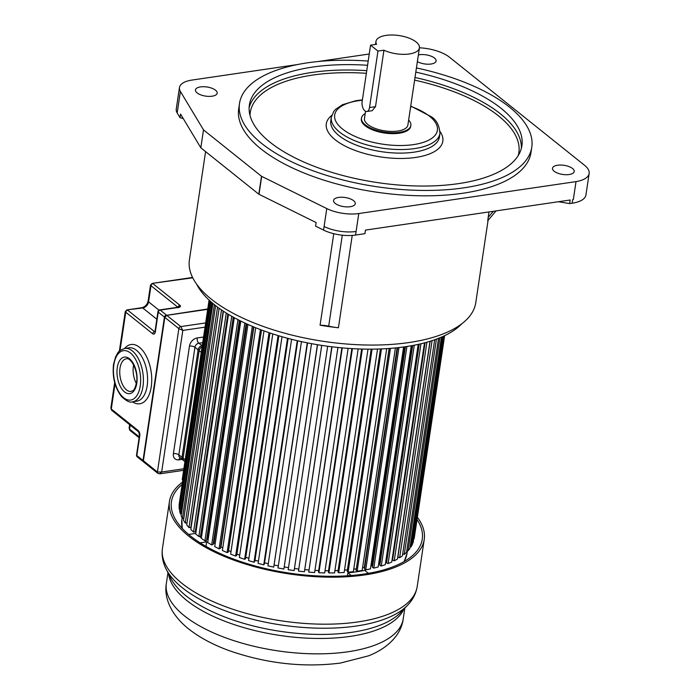 <?xml version="1.0" encoding="UTF-8"?>
<svg xmlns="http://www.w3.org/2000/svg" width="700" height="700" viewBox="0 0 700 700"><rect width="100%" height="100%" fill="white"/><g stroke="black" fill="none" stroke-linecap="round" stroke-linejoin="round"><path stroke-width="1.05" d="M205.59 151.611L189.411 259.884A144.769 60.76 8.5 0 0 211.26 299.119A144.769 60.76 8.5 0 0 368.095 345.039A144.769 60.76 8.5 0 0 475.773 302.68L488.093 220.237M488.95 211.942L487.751 220.719L496.055 210.901M320.075 325.22A17.474 7.333 -171.5 0 1 328.694 326.174A39.935 16.765 8.5 0 0 338.424 327.775A144.769 60.76 -171.5 0 1 320.075 325.22L333.751 233.704M179.463 87.535L176.251 109.051A27.151 11.393 8.5 0 0 177.179 112.962L179.996 117.653L180.539 114.065L200.821 147.796L258.816 194.197L316.129 222.556L315.595 226.144L323.558 230.081A27.151 11.393 8.5 0 0 355.53 235.069L364.936 233.678L365.479 230.09L570.168 200.008L569.634 203.586L572.154 203.219A29.951 12.574 8.5 0 0 585.926 194.976L589.146 173.469A29.951 12.574 -171.5 0 1 576.021 181.615L358.776 213.544A27.142 11.393 -171.5 0 1 326.76 208.565L261.494 176.278L203.499 129.876L180.39 91.446A27.151 11.393 -171.5 0 1 179.463 87.535A27.151 11.393 -171.5 0 1 191.957 80.071L297.474 64.558M419.44 47.792A29.951 12.574 -171.5 0 1 449.479 57.216L584.622 165.349A29.951 12.574 -171.5 0 1 589.146 173.469M318.098 61.53L369.25 54.005M353.631 200.707A10.981 4.611 8.5 0 0 341.731 197.225A10.981 4.611 8.5 0 0 333.559 200.436A10.981 4.611 8.5 0 0 335.221 203.411A10.981 4.611 8.5 0 0 347.113 206.903A10.981 4.611 8.5 0 0 355.285 203.683A10.981 4.611 8.5 0 0 353.631 200.707M215.521 90.195A10.981 4.611 8.5 0 0 203.621 86.712A10.981 4.611 8.5 0 0 195.449 89.933A10.981 4.611 8.5 0 0 197.111 92.907A10.981 4.611 8.5 0 0 209.011 96.39A10.981 4.611 8.5 0 0 217.175 93.179A10.981 4.611 8.5 0 0 215.521 90.195M417.375 61.617A10.981 4.611 8.5 0 0 428.977 64.199A10.981 4.611 8.5 0 0 436.118 60.996A10.981 4.611 8.5 0 0 434.455 58.021A10.981 4.611 8.5 0 0 418.373 54.924M572.565 168.525A10.981 4.611 8.5 0 0 560.665 165.043A10.981 4.611 8.5 0 0 552.501 168.254A10.981 4.611 8.5 0 0 554.155 171.237A10.981 4.611 8.5 0 0 566.055 174.72A10.981 4.611 8.5 0 0 574.219 171.509A10.981 4.611 8.5 0 0 572.565 168.525M239.496 103.495L238.691 108.876A147.77 62.02 8.5 0 0 260.995 148.925A147.77 62.02 8.5 0 0 421.076 195.799A147.77 62.02 8.5 0 0 530.985 152.556L531.781 147.184A147.77 62.02 -171.5 0 1 421.881 190.426A147.77 62.02 -171.5 0 1 261.791 143.544A147.77 62.02 -171.5 0 1 239.496 103.495A147.77 62.02 -171.5 0 1 368.191 61.058M572.154 203.219L572.679 199.64L573.335 199.535L576.021 181.615M558.434 201.731L569.634 203.586M203.499 129.876L200.821 147.796M179.996 117.653L183.269 118.615M416.43 67.926A147.77 62.02 -171.5 0 1 509.486 107.135A147.77 62.02 -171.5 0 1 531.781 147.184M367.561 65.275A137.786 57.829 8.5 0 0 249.375 104.974A137.786 57.829 8.5 0 0 270.165 142.31A137.786 57.829 8.5 0 0 419.431 186.025A137.786 57.829 8.5 0 0 521.911 145.705A137.786 57.829 8.5 0 0 501.121 108.369A137.786 57.829 8.5 0 0 415.8 72.126M361.489 118.064L361.358 118.965A24.964 10.474 8.5 0 0 365.12 125.729A24.964 10.474 8.5 0 0 392.166 133.648A24.964 10.474 8.5 0 0 410.725 126.341L410.865 125.44A24.964 10.474 -171.5 0 1 392.297 132.746A24.964 10.474 -171.5 0 1 365.26 124.828A24.964 10.474 -171.5 0 1 361.489 118.064A24.964 10.474 -171.5 0 1 365.19 113.584M408.634 120.076A24.964 10.474 -171.5 0 1 410.865 125.44M365.531 111.274L364.455 118.51A21.963 9.223 8.5 0 0 367.771 124.46A21.963 9.223 8.5 0 0 391.562 131.425A21.963 9.223 8.5 0 0 407.899 125.003L419.422 47.924A21.963 9.223 -171.5 0 1 406.411 54.268A21.963 9.223 -171.5 0 1 383.941 50.199L375.498 106.663L372.094 110.723L366.844 111.501A6.991 3.71 81.6 0 1 362.136 101.631L370.571 45.159L377.965 51.074L383.941 50.199M370.571 45.159L376.547 44.284A21.963 9.223 -171.5 0 1 375.97 41.431A21.963 9.223 -171.5 0 1 392.306 35A21.963 9.223 -171.5 0 1 416.106 41.965A21.963 9.223 -171.5 0 1 419.422 47.924M377.965 51.074L369.521 107.538A6.991 3.71 81.6 0 1 366.844 111.501M196.586 284.104A139.781 58.669 8.5 0 0 214.506 304.771A139.781 58.669 8.5 0 0 346.456 348.233A139.781 58.669 8.5 0 0 461.843 323.741M414.164 538.659L444.623 335.668M444.01 335.956L413.088 542.885L444.483 335.729M413.088 542.885L412.589 542.798M410.139 546.744L411.005 546.936L412.317 544.617L443.459 336.21M411.005 546.936L442.426 336.683M406.831 550.462L408.056 550.778L409.859 548.581L441.464 337.102M408.056 550.778L439.889 337.776M402.692 553.919L404.25 554.391L406.551 552.335L438.533 338.319M404.25 554.391L436.424 339.132M430.15 341.259L397.889 557.139L399.639 557.751L402.404 555.844L434.7 339.754M399.639 557.751L432.084 340.646M425.075 342.72L392.578 560.157L394.24 560.822L397.451 559.081L430.001 341.303M394.24 560.822L426.912 342.221M392.184 559.003L392.717 559.212M419.221 344.164L386.531 562.879L388.098 563.587L391.738 562.03L424.489 342.877M388.098 563.587L420.954 343.761M385.77 561.461L386.689 561.881M412.659 345.511L379.811 565.276L381.264 566.029L385.297 564.664L418.215 344.391M381.264 566.029L414.269 345.205M411.556 345.713L378.98 563.692L379.969 564.209M405.431 346.71L372.461 567.332L373.791 568.129L378.184 566.956L411.241 345.765M373.791 568.129L406.91 346.483M404.644 346.824L371.928 565.766L372.627 566.178M370.877 566.029A113.82 47.775 8.5 0 0 371.928 565.766A113.82 47.775 -171.5 0 1 370.877 566.029M397.609 347.699L364.525 569.039L365.724 569.861L370.449 568.899L403.62 346.964M365.724 569.861L398.947 347.55M397.145 347.751L364.306 567.49L364.717 567.77M362.556 567.822A113.82 47.775 8.5 0 0 364.306 567.49A113.82 47.775 -171.5 0 1 362.556 567.822M389.244 348.46L356.081 570.369L357.14 571.218L362.162 570.474L395.421 347.926M357.14 571.218L390.442 348.373M389.113 348.469L356.291 568.951M353.745 569.188A113.82 47.775 8.5 0 0 356.169 568.855A113.82 47.775 -171.5 0 1 353.745 569.188M380.424 348.95L347.183 571.322L348.092 572.189L353.369 571.673L386.706 348.635M348.092 572.189L381.465 348.906M344.505 570.124A113.82 47.775 8.5 0 0 347.401 569.879A113.82 47.775 -171.5 0 1 344.505 570.124M371.201 349.142L337.908 571.891L338.66 572.766L344.146 572.477L377.545 349.037M338.66 572.766L372.076 349.134M334.906 570.631A113.82 47.775 8.5 0 0 338.118 570.509A113.82 47.775 -171.5 0 1 334.906 570.631M361.646 349.029L328.317 572.075L328.904 572.95L334.574 572.898L368.007 349.142M328.904 572.95L362.364 349.046M325.027 570.719A113.82 47.775 8.5 0 0 328.51 570.736A113.82 47.775 -171.5 0 1 325.027 570.719M351.846 348.6L318.483 571.856L318.902 572.731L324.704 572.906L358.181 348.915M318.902 572.731L352.398 348.635M314.947 570.386A113.82 47.775 8.5 0 0 318.675 570.561A113.82 47.775 -171.5 0 1 314.947 570.386M341.871 347.848L308.735 572.119L314.624 572.521L348.127 348.355M308.735 572.119L342.248 347.882M304.727 569.642A113.82 47.775 8.5 0 0 308.674 569.975A113.82 47.775 -171.5 0 1 304.727 569.642M331.8 346.771L298.48 571.121L304.412 571.742L337.934 347.463M298.48 571.121L332.001 346.797M294.455 568.488A113.82 47.775 8.5 0 0 298.594 569.004A113.82 47.775 -171.5 0 1 294.455 568.488M321.711 345.38L288.207 569.73L294.14 570.579L327.67 346.238M288.207 569.73L321.738 345.389M284.34 566.965A113.82 47.775 8.5 0 0 288.496 567.639A113.82 47.775 -171.5 0 1 284.34 566.965M317.415 344.697L283.885 569.03L317.555 344.715M283.885 569.03L278.005 567.962L311.526 343.656M274.365 565.066A113.82 47.775 8.5 0 0 278.32 565.871A113.82 47.775 -171.5 0 1 274.365 565.066M301.455 341.626L267.942 565.836L273.735 567.114L307.562 342.895M273.735 567.114L307.256 342.834M264.556 562.817A113.82 47.775 8.5 0 0 268.257 563.719A113.82 47.775 -171.5 0 1 264.556 562.817M291.585 339.308L258.108 563.369L263.76 564.839L264.364 564.104L297.736 340.795M263.76 564.839L297.255 340.681M254.993 560.219A113.82 47.775 8.5 0 0 258.431 561.199A113.82 47.775 -171.5 0 1 254.993 560.219M282.012 336.735L248.561 560.577L254.03 562.231L254.8 561.54L288.146 338.424M254.03 562.231L287.507 338.249M245.761 557.305A113.82 47.775 8.5 0 0 248.894 558.337A113.82 47.775 -171.5 0 1 245.761 557.305M272.79 333.926L239.374 557.48L244.632 559.3L245.551 558.67L278.863 335.808M244.632 559.3L278.066 335.571M236.915 554.076A113.82 47.775 8.5 0 0 239.724 555.153A113.82 47.775 -171.5 0 1 236.915 554.076M263.988 330.916L230.632 554.102L235.629 556.08L236.696 555.503L269.955 332.99M235.629 556.08L269.019 332.675M228.524 550.594L228.559 550.585A113.82 47.775 8.5 0 0 231 551.653A113.82 47.775 -171.5 0 1 228.559 550.585L261.52 330.006M255.684 327.74L222.399 550.462L227.089 552.597L228.305 552.072L261.494 329.998M227.089 552.597L260.418 329.586M220.623 547.094L220.99 546.962A113.82 47.775 8.5 0 0 222.784 547.872A113.82 47.775 -171.5 0 1 220.99 546.962L253.864 326.996M247.931 324.45L214.725 546.604L219.082 548.861L220.43 548.406L253.54 326.865M219.082 548.861L252.341 326.358M213.316 543.331L214.008 543.148A113.82 47.775 8.5 0 0 215.145 543.812A113.82 47.775 -171.5 0 1 214.008 543.148L246.767 323.925M240.774 321.09L207.681 542.544L211.671 544.906L213.133 544.521L246.146 323.645M211.671 544.906L244.834 323.033M206.649 539.359L207.646 539.157A113.82 47.775 8.5 0 0 208.136 539.49A113.82 47.775 -171.5 0 1 207.646 539.157L240.275 320.836M234.281 317.713L201.311 538.317L204.907 540.776L206.482 540.461L239.374 320.381M204.907 540.776L237.947 319.664M200.664 535.22L201.801 535.054M228.48 314.405L195.668 533.951L198.835 536.489L200.515 536.244L233.257 317.152M198.835 536.489L231.744 316.304M195.423 530.941L196.131 530.871M223.423 311.22L190.803 529.489L193.515 532.079L195.274 531.904L227.841 314.011M193.515 532.079L226.257 313.04M219.117 308.271L186.734 524.956L188.982 527.581L190.811 527.485L223.16 311.054M188.982 527.581L221.506 309.942M215.609 305.637L183.514 520.398L185.273 523.031L217.543 307.116M185.273 523.031L187.023 523.014M212.888 303.45L181.143 515.83L182.403 518.464L214.357 304.658M182.403 518.464L183.794 518.508M210.971 301.805L179.664 511.306L180.407 513.914L211.977 302.68M180.407 513.914L181.423 513.984M209.86 300.816L179.069 506.844L179.305 509.407L210.403 301.306M179.305 509.407L179.935 509.477M209.554 300.536L179.086 504.998L209.633 300.606M182.735 480.016L182.245 479.631L209.081 300.09M351.216 575.505L347.9 572.854L347.463 575.785M347.9 572.854A113.82 47.775 8.5 0 0 356.554 571.804A113.82 47.775 8.5 0 0 364.735 570.378L368.436 573.344M205.984 546.367L206.657 541.87A113.82 47.775 8.5 0 1 205.056 540.75M199.43 536.401A113.82 47.775 8.5 0 0 201.364 537.976M206.657 541.87L200.428 542.78A5.994 2.511 -171.5 0 1 200.104 542.824M188.729 534.52A5.994 2.511 -171.5 0 1 189.805 534.284L195.755 533.409M417.471 517.379A128.8 54.058 -171.5 0 1 424.235 539.464A128.8 54.058 -171.5 0 1 364.954 574.91A128.8 54.058 -171.5 0 1 231.744 559.361A128.8 54.058 -171.5 0 1 169.47 501.384A128.8 54.058 -171.5 0 1 182.403 482.248M182.061 484.505A126.796 53.218 8.5 0 0 171.447 501.681A126.796 53.218 8.5 0 0 232.759 558.758A126.796 53.218 8.5 0 0 363.895 574.07A126.796 53.218 8.5 0 0 422.257 539.166A126.796 53.218 8.5 0 0 417.13 519.636M181.528 527.608A126.796 53.218 -171.5 0 1 182 527.327M192.754 277.821L152.206 283.386L192.57 277.454M152.206 283.386L150.509 285.075L150.99 285.714L148.575 301.849A5.994 4.41 -51.3 0 1 142.756 307.965L126.962 309.89L125.274 311.579L125.755 312.217L120.015 350.63M178.623 307.405A1.995 1.059 -98.4 0 0 178.062 307.221L159.653 309.925A1.995 1.059 81.6 0 1 160.213 310.109L178.623 307.405A3.99 1.68 8.5 0 0 179.987 305.331L178.124 307.475M115.045 383.863L111.282 409.019L110.871 407.96M164.771 317.188L164.447 317.091A1.995 1.47 -51.3 0 1 166.39 315.053L160.213 310.109A1.995 1.47 128.7 0 0 158.27 312.148A1.995 0.84 -171.5 0 1 157.964 311.605L155.024 331.319A1.995 0.84 8.5 0 0 155.321 331.861A3.99 2.126 -98.4 0 1 152.67 333.751L153.195 332.596A1.995 1.47 -51.3 0 1 153.344 332.43A1.995 1.47 -51.3 0 1 154.612 331.721L154.945 331.669M130.165 425.092L129.561 429.118L129.141 428.059M139.781 435.829A1.995 0.84 -171.5 0 1 139.484 435.295L136.535 455.009A1.995 0.84 8.5 0 0 136.832 455.551L139.781 435.829A3.99 2.126 -98.4 0 0 138.346 430.675L138.653 431.891M136.36 383.504A16.476 8.75 81.6 0 1 133.394 366.179A16.476 8.75 81.6 0 1 133.63 364.892M157.894 473.366A1.995 1.47 -51.3 0 1 157.85 473.34A1.995 1.47 -51.3 0 1 157.421 472.028L161.656 472.028L159.74 473.83M205.039 327.145L182.814 330.418L178.859 328.624L164.815 317.38L143.386 460.784A1.995 1.47 128.7 0 0 143.806 462.105L143.325 460.679L157.421 472.028L178.859 328.624A1.995 1.47 -51.3 0 1 180.801 326.585L182.814 330.418L161.656 472.028L183.873 468.755M202.09 346.868A3.99 2.94 128.7 0 0 199.159 350.665L183.085 458.22A3.99 2.94 128.7 0 0 183.934 460.845L184.94 461.65M185.456 461.808A3.99 2.94 -51.3 0 1 185.194 459.909L201.268 352.354A3.99 2.94 -51.3 0 1 202.116 350.297M338.424 327.775L352.231 235.419M323.558 230.081L326.769 208.565M261.678 176.391L259 194.311M358.776 213.544L355.547 235.06M356.099 231.473A27.142 11.393 -171.5 0 1 324.091 226.494M493.5 211.278A99.181 89.959 -166.2 0 0 488.119 217.464M180.39 91.446L177.179 112.962M258.816 194.197L261.494 176.278M249.121 107.686A137.786 57.829 -171.5 0 1 366.756 70.656M415.004 77.499A137.786 57.829 -171.5 0 1 500.316 113.741A137.786 57.829 -171.5 0 1 521.36 148.374M414.61 80.132A135.782 56.989 -171.5 0 1 498.374 115.78A135.782 56.989 -171.5 0 1 518.227 155.531M250.014 115.447A135.782 56.989 -171.5 0 1 366.363 73.29M331.748 115.413A58.905 24.728 8.5 0 0 335.195 139.764A58.905 24.728 8.5 0 0 409.36 158.139A58.905 24.728 8.5 0 0 440.081 131.609M339.08 135.686A54.915 23.047 8.5 0 0 398.571 153.107A54.915 23.047 8.5 0 0 439.416 137.043L439.95 133.455A54.915 23.047 -171.5 0 1 399.105 149.529A54.915 23.047 -171.5 0 1 339.614 132.107A54.915 23.047 -171.5 0 1 331.328 117.224L330.794 120.811A54.915 23.047 8.5 0 0 339.08 135.686M410.681 106.365A51.914 21.787 -171.5 0 1 429.555 116.253A51.914 21.787 -171.5 0 1 413.49 144.611A51.914 21.787 -171.5 0 1 342.527 129.045A51.914 21.787 -171.5 0 1 362.338 100.223M369.521 107.538L375.498 106.663M342.291 235.191L328.694 326.174M403.961 561.645A113.82 47.775 8.5 0 0 406.989 553.543L404.171 561.514M182.21 528.343L181.851 519.89A113.82 47.775 8.5 0 0 182.376 528.526M166.364 583.389A119.753 50.26 8.5 0 0 224.263 637.289A119.753 50.26 8.5 0 0 348.119 651.753A119.753 50.26 8.5 0 0 348.81 651.648A119.753 50.26 8.5 0 0 403.235 618.791C401.537 633.308 389.445 647.561 368.664 655.804L340.463 663.058C304.08 667.695 267.374 663.696 230.344 651.053C213.518 645.059 199.465 637.56 188.178 628.556C171.202 614.836 163.756 597.887 166.364 583.389L167.965 572.688M403.83 609.131A119.753 50.26 -171.5 0 1 350.411 636.361A119.753 50.26 -171.5 0 1 349.939 636.431A119.753 50.26 -171.5 0 1 168.612 573.983M351.899 632.293A121.231 50.881 8.5 0 0 400.592 612.517L407.575 605.238A127.312 53.436 -171.5 0 1 356.921 625.931A127.312 53.436 -171.5 0 1 356.44 626.001A127.312 53.436 -171.5 0 1 166.18 569.161L170.721 578.156A121.231 50.881 8.5 0 0 351.418 632.363A121.231 50.881 8.5 0 0 351.899 632.293M166.18 569.161C162.732 562.459 161.49 555.538 162.444 548.406A128.8 54.058 8.5 0 0 224.718 606.375A128.8 54.058 8.5 0 0 357.928 621.933A128.8 54.058 8.5 0 0 358.418 621.863A128.8 54.058 8.5 0 0 417.209 586.477C416.036 593.582 412.825 599.83 407.575 605.238M166.504 315.332L207.751 308.971M179.987 305.331L152.933 283.675A1.995 1.47 128.7 0 0 150.99 285.714L177.896 307.248M177.914 307.256L178.972 305.594A1.995 1.47 -51.3 0 1 179.856 305.217M136.535 455.009A1.995 1.995 0 0 0 137.261 456.864A1.995 1.47 128.7 0 1 136.832 455.551L143.01 460.495L164.447 317.091L158.27 312.148L155.321 331.861M138.206 430.561L138.635 431.874L111.711 410.331A1.995 1.47 128.7 0 1 111.282 409.019L138.346 430.675M152.67 333.751L125.755 312.217A1.995 1.47 128.7 0 1 127.689 310.179L154.612 331.721A1.995 1.059 81.6 0 0 154.884 331.87M132.466 401.809A29.951 15.916 -98.4 0 0 151.191 387.188A29.951 15.916 81.6 0 0 151.252 386.776A29.951 15.916 -98.4 0 0 143.929 352.196A29.951 15.916 -98.4 0 0 124.626 348.469M156.826 319.226L142.756 307.965A2.992 1.593 -98.4 0 0 141.916 307.694C145.093 306.88 147.166 304.658 148.129 301.035A2.992 1.26 8.5 0 0 148.575 301.849L158.961 310.161M155.173 331.905L155.024 331.328M137.261 456.864L143.64 461.93A1.995 1.47 -51.3 0 1 143.439 461.808A1.995 1.47 -51.3 0 1 143.01 460.495L143.334 460.591M139.116 437.736L129.981 430.43A1.995 1.47 128.7 0 1 129.561 429.118L139.248 436.87M126.324 358.82A16.476 8.75 -98.4 0 0 120.006 368.148A16.476 8.75 -98.4 0 0 119.936 368.672A16.476 8.75 -98.4 0 0 131.11 391.414C132.72 390.25 134.146 392.254 136.509 382.637C138.793 371.429 130.716 356.816 126.324 358.82M136.806 383.18A18.471 9.818 -98.4 0 0 129.518 358.785A18.471 9.818 -98.4 0 0 117.276 367.553A18.471 9.818 -98.4 0 0 124.565 391.947A18.471 9.818 -98.4 0 0 136.806 383.18M113.846 364.805A24.964 13.265 81.6 0 1 130.393 352.957A24.964 13.265 81.6 0 1 140.236 385.919A24.964 13.265 81.6 0 1 123.69 397.766A24.964 13.265 81.6 0 1 113.846 364.805M124.793 348.442A26.959 14.324 81.6 0 1 142.966 386.523A26.959 14.324 81.6 0 1 142.914 386.89A26.959 14.324 81.6 0 1 132.633 401.791C130.235 402.946 126.516 401.179 121.485 396.498C114.826 387.66 112.184 376.915 113.54 364.262L115.657 356.676C118.186 353.08 116.865 351.181 124.793 348.442L128.984 347.83A26.959 14.324 -98.4 0 1 147.157 385.91A26.959 14.324 -98.4 0 1 147.096 386.269A26.959 14.324 -98.4 0 1 136.824 401.17L132.633 401.791M143.412 460.591L164.85 317.188M164.815 317.38L166.758 315.341A1.995 1.47 128.7 0 0 164.815 317.38M166.539 315.394L207.707 309.269M207.699 309.33L166.758 315.341L180.801 326.585L205.669 322.928M182.105 459.375L179.025 459.83A7.989 5.88 128.7 0 1 173.399 453.644L189.472 346.089A7.989 5.88 128.7 0 1 197.242 337.934L203.56 337.006M202.72 342.632L198.817 343.21L202.265 345.704M197.242 337.934A3.99 2.126 -98.4 0 0 198.817 343.21A3.99 2.94 128.7 0 0 194.933 347.287L178.859 454.843L182.026 457.371A1.995 0.84 8.5 0 0 183.138 457.87M183.514 460.39L182.884 460.005A3.99 2.94 -51.3 0 1 182.026 457.371L198.1 349.825A3.99 2.94 -51.3 0 1 201.985 345.748A1.995 1.059 81.6 0 1 202.221 345.993M183.085 458.22L185.194 459.909M201.268 352.354L199.159 350.665M180.075 457.756A3.99 2.126 -98.4 0 0 179.025 459.83M173.399 453.644A3.99 1.68 -171.5 0 1 178.859 454.843A3.99 2.94 128.7 0 0 179.716 457.468L182.884 460.005M199.229 350.324A1.995 0.84 -171.5 0 1 198.1 349.825L194.933 347.287A3.99 1.68 8.5 0 0 189.472 346.089M439.95 133.455C439.381 125.388 436.406 119.77 431.025 116.602L410.734 106.041M362.399 99.864L355.836 100.721L342.527 104.703L335.554 109.392L333.777 111.431L331.328 117.224M375.97 41.431L375.524 44.433M181.851 519.89L182.14 517.921M406.989 553.543L407.426 550.611M403.235 618.791L404.836 608.09M162.444 548.406L169.47 501.384M417.209 586.477L424.235 539.464M178.211 307.799L178.623 307.072L178.062 307.221M159.653 309.925A1.995 1.995 0 0 0 157.964 311.605M110.854 408.039L111.711 410.331M110.854 408.03L114.669 382.524M119.35 351.207L125.274 311.579M126.962 309.89L141.916 307.694M148.129 301.035L150.509 285.075M129.649 424.681L129.133 428.137L129.981 430.43M138.67 431.9L139.484 435.295M183.636 470.321L159.775 473.83L157.85 473.34L143.806 462.105"/></g></svg>
